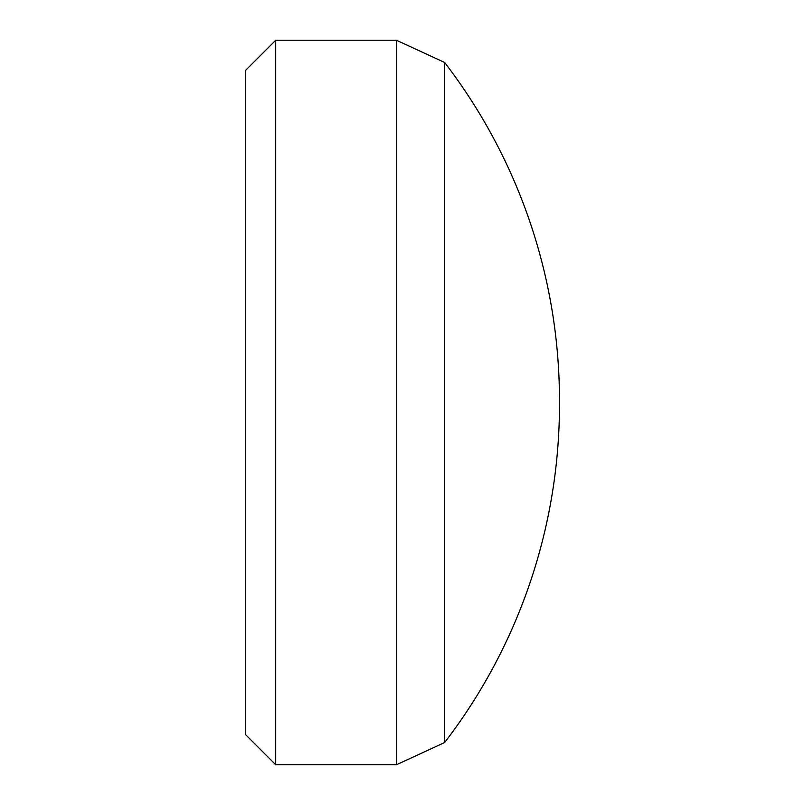 <?xml version="1.0" encoding="UTF-8"?>
<svg xmlns="http://www.w3.org/2000/svg" width="805" height="805" viewBox="0 0 805 805"><rect width="100%" height="100%" fill="white"/><g stroke="black" fill="none" stroke-linecap="round" stroke-linejoin="round"><path stroke-width="1.21" d="M245.525 734.563L245.525 70.438L275.713 40.25L275.713 764.75L245.525 734.563M444.642 742.522A555.45 555.45 0 0 0 559.475 404.311A555.45 555.45 0 0 0 559.475 402.5A555.45 555.45 0 0 0 559.475 400.689A555.45 555.45 0 0 0 444.642 62.478L444.642 742.522L396.463 764.75L396.463 40.25L275.713 40.25M444.642 62.478L396.463 40.25M396.463 764.75L275.713 764.75M559.475 404.311L559.475 400.689"/></g></svg>
